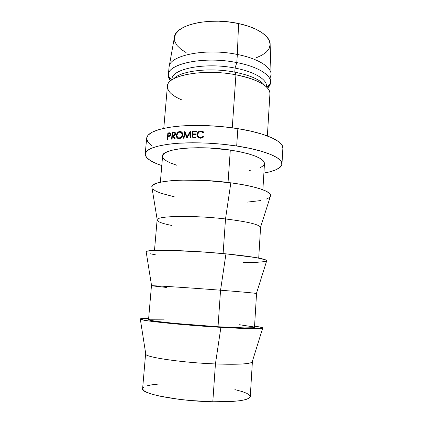 <?xml version="1.0" encoding="UTF-8"?>
<svg xmlns="http://www.w3.org/2000/svg" width="423" height="423" viewBox="0 0 423 423"><rect width="100%" height="100%" fill="white"/><g stroke="black" fill="none" stroke-linecap="round" stroke-linejoin="round"><path stroke-width="0.63" d="M145.607 353.861L142.614 388.705C140.314 393.665 178.078 401.189 212.801 401.776L215.434 363.939L212.801 401.776C236.669 401.998 249.158 400.274 250.268 396.61L252.394 361.702C251.378 363.97 239.058 364.716 215.434 363.939C236.97 364.684 249.195 364.103 252.103 362.194L262.667 328.237C259.78 329.062 245.853 328.771 220.891 327.36L215.434 363.939L220.891 327.36L181.679 324.478L150.963 321.269L144.888 320.359L140.129 319.016L141.367 318.614L148.658 318.366C142.244 318.345 139.468 318.641 140.33 319.254L145.824 354.389C147.13 357.53 183.259 362.717 215.434 363.939C181.07 362.643 143.492 356.917 145.607 353.861L145.697 353.602M252.341 361.432L252.394 361.702M140.33 319.254C141.367 320.814 183.413 325.181 220.891 327.36L243.331 328.454L257.951 328.666L262.905 328.037L261.758 327.46L254.561 326.144C260.906 327.058 263.608 327.756 262.667 328.237M254.487 327.354L256.55 293.551C255.704 293.155 243.706 292.044 220.557 290.21L218.019 326.757C241.401 328.074 253.557 328.269 254.487 327.354L253.271 327.725L244.552 327.899L218.019 326.757L220.557 290.21C242.236 291.923 254.186 293.017 256.423 293.488L266.786 260.536C264.682 258.638 251.072 256.407 225.951 253.848L220.557 290.21L225.951 253.848L200.158 251.764L165.345 250.305L150.937 250.654L147.267 251.188L146.025 251.912L146.247 252.304M258.712 258.088L260.573 227.521C259.891 224.629 248.201 221.774 225.512 218.955L223.106 253.578L225.512 218.955C247.318 221.647 258.992 224.407 260.542 227.241L270.709 195.294C270.641 191.259 254.858 185.961 230.836 182.826L225.512 218.955L230.836 182.826L205.504 180.489L181.314 180.129L171.141 180.711L162.871 181.753L156.79 183.185L153.073 184.93L151.741 186.892M262.879 189.768L264.475 163.516C263.941 158.281 252.552 153.798 230.302 150.059L228.05 182.466L230.302 150.059L208.904 147.976L198.287 147.717L188.404 148.002L179.712 148.806L172.579 150.08L167.27 151.746L163.934 153.718L162.601 156.05M281.972 164.002L282.865 148.219C283.743 141.546 266.03 133.086 237.858 128.65L236.679 146.004C264.988 150.223 282.813 157.991 281.972 164.002C281.279 168.042 275.251 171.066 263.894 173.086L269.937 171.78L276.166 169.676L280.264 167.143L281.945 164.256L280.983 161.1L277.245 157.79L270.709 154.464L261.53 151.286L250.019 148.415L236.679 146.004L237.858 128.65L223.397 126.773L208.481 125.679L193.903 125.43L180.41 126.028L168.655 127.418L159.143 129.501L152.222 132.145L148.045 135.207L146.644 138.242M267.368 135.947L269.922 93.837C270.699 86.911 257.073 78.683 235.939 74.813L232.259 127.82L235.939 74.813C257.057 79.302 268.378 85.303 269.895 92.811M234.776 72.148L235.939 74.813L234.776 72.148C250.395 75.326 260.362 79.757 264.687 85.43C260.362 79.757 250.395 75.326 234.776 72.148L235.061 68.092L234.776 72.148C210.025 67.246 180.415 70.842 173.805 78.757C180.415 70.842 210.025 67.246 234.776 72.148M266.405 86.181C267.14 79.535 254.509 71.72 235.061 68.092C255.164 71.836 267.859 80.032 266.331 86.81M236.79 62.583L235.061 68.092L236.79 62.583C257.845 66.564 271.413 75.157 270.614 82.448C270.471 84.468 269.462 86.35 267.585 88.095L270.371 83.865C272.978 76.304 259.32 66.834 236.79 62.583L237.351 54.467L236.79 62.583C202.786 55.561 164.885 64.402 168.407 76.378L170.543 80.967C168.946 78.974 168.222 76.96 168.375 74.94C167.635 63.561 204.473 55.926 236.79 62.583M269.774 78.652L271.074 74.887C271.883 67.363 258.363 58.527 237.351 54.467C258.21 58.501 271.714 67.246 271.08 74.734L269.774 78.652M271.08 74.734L270.144 44.674C270.699 36.706 258.03 27.611 238.561 23.556L237.351 54.467L238.561 23.556L228.721 21.938L218.569 21.192L208.597 21.367L199.281 22.43L191.037 24.323L184.222 26.935L179.082 30.128L175.778 33.745L174.361 37.615L174.81 41.576L177.026 45.478L180.848 49.179L186.083 52.563M256.423 57.702L262.086 55.117L266.395 52.008L269.139 48.465L270.144 44.611L269.292 40.576L266.538 36.515L261.9 32.608L255.524 29.034L247.635 25.962L238.561 23.556C208.671 16.74 174.26 25.269 174.361 37.636L169.041 67.241C168.608 55.566 205.282 47.72 237.351 54.467C205.113 47.683 168.322 55.651 169.026 67.394L168.375 74.94M171.971 79.878C170.088 69.245 204.552 61.901 235.061 68.092C205.298 62.059 171.331 68.891 171.992 79.244M182.202 100.077C171.574 95.667 166.694 90.739 167.571 85.298C168.719 74.945 204.737 68.611 235.939 74.813C203.505 68.357 166.599 75.484 167.397 86.308L163.77 128.338M177.903 132.283L180.452 131.854M146.633 138.522L147.86 141.954L151.524 145.364M282.865 148.24L281.903 145.004L278.197 141.367L271.703 137.739L262.583 134.292L251.135 131.204L237.858 128.65C216.957 125.303 192.518 124.531 174.815 126.567C156.801 128.957 147.41 132.838 146.649 138.215L145.226 153.961C145.946 149.118 155.331 145.681 173.388 143.656C191.133 141.954 215.677 142.831 236.679 146.004L222.144 144.201L207.17 143.106L192.534 142.773L178.998 143.212L167.212 144.38L157.689 146.189L150.762 148.526L146.601 151.254L145.216 154.242L146.48 157.345L150.186 160.449L156.055 163.442L161.782 165.589C150.842 161.935 145.322 158.059 145.226 153.961M189.816 133.076L186.924 138.088L184.994 133.229L183.984 138.199L183.413 138.226L184.803 131.336L187.082 136.851L190.318 131.141L190.657 137.998L190.054 138.009L189.816 133.076L190.44 133.557L189.816 133.076L190.054 138.009L190.657 137.998L190.234 131.141L187.082 136.851L187.553 137.174L187.082 136.851L184.803 131.336L183.413 138.226L183.984 138.199L184.994 133.229L186.924 138.088L189.816 133.076M192.026 137.983L192.571 131.098L196.394 131.077L196.341 131.786L193.121 131.796L192.951 133.911L196.172 133.906L196.119 134.609L192.899 134.62L192.687 137.269L195.912 137.264L195.854 137.972L192.026 137.983L195.854 137.972L195.912 137.264L192.687 137.269L192.899 134.62L196.119 134.609L196.172 133.906L192.951 133.911L193.121 131.796L196.341 131.786L196.394 131.077L192.571 131.098L192.026 137.983M171.595 139.162L172.161 132.399L174.53 132.214L175.318 132.737L175.46 134.26L174.778 135.349L173.372 135.868L175.196 138.792L174.556 138.85L172.753 135.936L172.346 135.979L172.087 139.109L171.595 139.162L172.087 139.109L172.346 135.979L172.753 135.936L174.556 138.85L175.196 138.792L173.372 135.868L175.534 133.816L174.53 132.214L173.266 132.267L175.344 132.785L172.161 132.399L171.595 139.162M178.522 131.844L180.97 131.632L181.975 132.341L182.725 134.139L182.376 136.243L181.573 137.449L179.209 138.644L178.014 138.48L177.068 137.782L176.365 136.032L176.703 133.948L178.522 131.844M203.394 131.828L203.949 132.473L203.368 132.875L201.628 131.743L199.735 131.844L198.688 132.441L197.62 134.54L197.758 135.698L199.344 137.29L201.221 137.449L203.098 136.418L203.616 136.846L202.955 137.459L200.46 138.215L198.905 137.903L197.689 136.957L197.007 134.488L197.388 133.081L198.292 131.918L199.566 131.167L201.01 130.956L203.394 131.828M167.27 139.738L167.841 133.007L170.025 132.78L170.723 133.298L170.755 135.032L169.692 136.206L167.989 136.555L167.725 139.669L167.27 139.738L167.725 139.669L167.989 136.555L169.692 136.206L170.897 134.35L170.025 132.78L168.846 132.848L170.3 133.409L168.846 132.848L167.841 133.007L167.27 139.738M163.283 158.202L165.816 160.529L170.03 162.786L176.84 165.266M249.047 170.569L250.268 170.374M260.679 167.476L263.503 165.541L264.481 163.363L263.487 161.01L260.452 158.572L255.423 156.145L248.539 153.845L240.047 151.783L230.302 150.059C197.953 144.994 161.501 148.833 162.601 156.034L160.354 182.244M152.724 188.986L155.854 191.127L160.904 193.237L174.25 196.79M247.006 202.136L260.78 200.56M266.067 199.207L269.456 197.541M270.715 195.611L269.668 193.475L266.22 191.207L260.399 188.901L252.346 186.659L242.347 184.602L230.836 182.826C193.491 177.655 151.413 180.251 151.799 186.564L157.187 219.653C157.256 215.852 193.454 215.17 225.512 218.955C192.518 215.053 155.696 215.926 157.113 219.923L154.49 250.432M171.886 225.48C161.718 223.46 156.822 221.515 157.187 219.653M150.414 253.8L155.632 254.873M243.114 262.323L256.988 262.313L265.67 261.499M266.596 261.139L266.871 260.78L265.729 259.875L256.164 257.623L225.951 253.848C188.542 250.152 146.474 249.237 146.147 251.674L151.587 285.789C152.275 285.403 188.447 287.682 220.557 290.21C186.892 287.561 149.694 285.25 151.45 285.832L148.552 319.577C146.622 320.782 184.01 324.774 218.019 326.757L174.413 323.357L158.244 321.554L152.925 320.777L148.552 319.603M166.789 287.481L151.587 285.789M164.177 319.175L149.483 319.243M253.631 326.894L239.085 324.679M158.847 384.015L151.381 384.888L146.644 385.94M143.651 387.257L142.609 388.8L143.651 390.519L146.844 392.359L152.164 394.236L159.466 396.076L178.823 399.28L190.022 400.481L212.801 401.776L232.444 401.443L239.947 400.692L245.504 399.613L248.951 398.265L250.257 396.716L249.464 395.04L246.715 393.3L242.199 391.566L234.892 389.604M169.137 133.488L167.841 133.007L169.137 133.488M170.628 134.043L170.903 134.012M170.866 134.593L170.416 134.414L168.951 135.751L169.882 136.106L168.047 135.868L169.29 136.328L168.047 135.868L168.238 133.626L168.047 135.868L169.872 135.445L170.416 134.414L170.866 134.593M169.179 133.483L168.238 133.626L169.179 133.483C169.988 133.266 170.4 133.578 170.416 134.414L170.051 133.525L169.179 133.483M200.914 131.659L203.368 132.875L203.949 132.473L201.01 130.956L199.973 131.045C198.281 131.484 197.292 132.632 197.007 134.488L197.689 136.957L200.46 138.215L201.75 138.057L203.616 136.846L203.098 136.418L201.544 137.39L200.507 137.501C198.577 137.412 197.615 136.423 197.62 134.54C197.864 133.028 198.699 132.092 200.137 131.738L200.914 131.659M198.509 136.788L200.946 138.109L200.507 137.501L200.946 138.109L202.067 137.946L199.82 137.898L198.509 136.788M203.452 137.026L203.098 136.418L203.452 137.026M197.89 137.02L197.567 135.106L197.007 134.488L197.567 135.106L197.615 134.731L197.668 136.428M203.273 132.092L200.428 131.685L201.443 131.585L201.01 130.956L201.443 131.585L203.759 132.462M179.209 138.644L179.706 138.57C181.404 138.094 182.413 136.851 182.725 134.847C182.731 132.616 181.742 131.495 179.749 131.479L179.452 131.521C177.708 132.008 176.682 133.277 176.37 135.339C176.338 137.512 177.285 138.612 179.209 138.644M178.49 138.612L177.782 137.544M176.883 135.587L176.37 135.339L176.883 135.587M180.267 132.198L180.87 132.082L179.749 131.479L181.8 132.161L180.267 132.198M181.795 132.917L182.604 133.483L181.499 132.827M178.733 137.93L180.272 137.671L181.8 136.18L182.165 134.879L181.536 132.864L179.717 132.172L178.702 132.473L177.808 133.16L176.893 135.291C177.163 133.61 178.014 132.584 179.458 132.209L179.717 132.172C181.303 132.193 182.117 133.097 182.165 134.879L182.683 135.18L182.165 134.879C181.895 136.55 181.039 137.554 179.601 137.893L179.246 137.946L180.172 138.427L179.246 137.946C177.676 137.935 176.893 137.047 176.893 135.291L177.486 137.264L179.426 138.4M173.652 136.317L172.753 135.936L173.652 136.317M173.25 136.148L173.293 135.661L173.25 136.148M173.425 132.933L172.161 132.399L173.425 132.933M175.497 134.086L175.022 133.869L173.425 135.18L174.376 135.598L172.404 135.286L173.663 135.82L172.404 135.286L172.595 133.028L172.404 135.286L174.429 134.895L175.022 133.869L175.497 134.086M173.636 132.912L172.595 133.028L173.636 132.912C174.477 132.674 174.937 132.991 175.022 133.869L174.593 132.965L173.636 132.912M193.644 134.535L192.951 133.911L193.644 134.535L196.124 134.525L193.644 134.535M193.38 137.877L192.687 137.269L193.38 137.877L195.865 137.872L193.38 137.877M192.788 137.972L192.835 137.396L192.788 137.972M193.052 134.62L193.1 134.043L193.052 134.62M193.274 131.796L192.571 131.098L193.285 131.727L196.346 131.706L193.274 131.796M185.861 133.79L184.994 133.229L185.861 133.79M187.357 137.533L187.098 136.862L187.357 137.533M190.165 133.345L190.408 132.901L190.165 133.345M185.454 133.525L185.554 133.018L185.454 133.525M270.371 83.865L266.585 87.043M271.074 74.887L270.614 82.448M168.407 76.378L171.69 80.074M169.306 135.683L170.072 135.979M201.893 137.998L201.512 137.385M200.544 131.659L200.053 131.035M180.589 132.119L179.452 131.516M180.404 138.326L179.595 137.893M173.848 135.111L174.625 135.46"/></g></svg>
